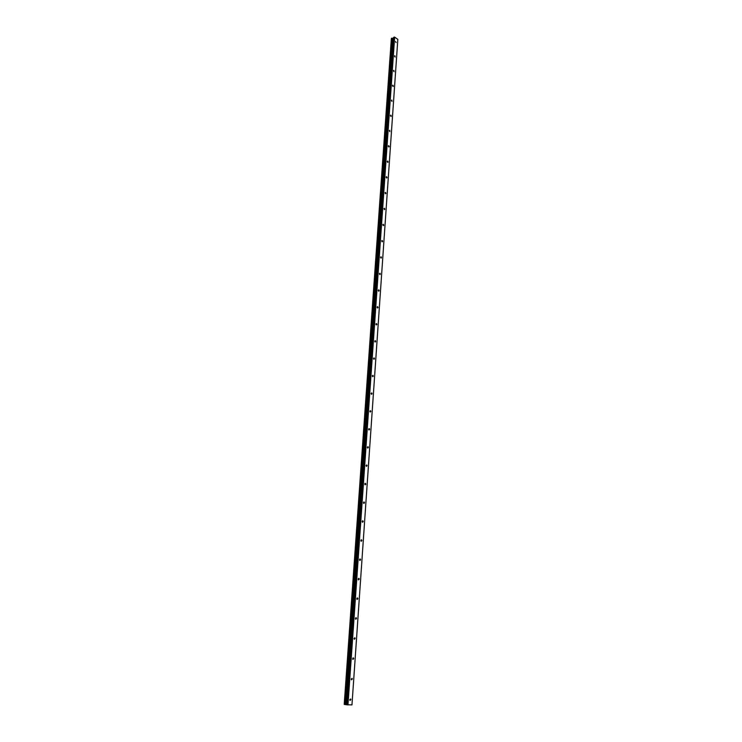 <?xml version="1.0" encoding="UTF-8"?>
<svg xmlns="http://www.w3.org/2000/svg" width="742" height="742" viewBox="0 0 742 742"><rect width="100%" height="100%" fill="white"/><g stroke="black" fill="none" stroke-linecap="round" stroke-linejoin="round"><path stroke-width="1.11" d="M349.779 699.706L350.651 698.955L350.883 699.706L350.011 700.457L349.779 699.706M351.207 679.088L352.07 678.346L352.311 679.106L351.448 679.848L351.207 679.088M352.626 658.673L353.48 657.95L353.721 658.72L352.877 659.443L352.626 658.673M354.036 638.472L354.862 637.768L355.121 638.547L354.296 639.252L354.036 638.472M355.427 618.476L356.243 617.789L356.503 618.568L355.687 619.255L355.427 618.476M356.8 598.683L357.607 598.006L357.876 598.794L357.078 599.471L356.8 598.683M358.163 579.085L358.952 578.426L359.23 579.224L358.442 579.882L358.163 579.085M359.518 559.691L360.287 559.041L360.575 559.839L359.805 560.488L359.518 559.691M360.853 540.482L361.604 539.842L361.901 540.649L361.15 541.289L360.853 540.482M362.17 521.459L362.912 520.838L363.218 521.654L362.476 522.275L362.17 521.459M363.478 502.631L364.201 502.028L364.517 502.844L363.793 503.456L363.478 502.631M364.776 483.988L365.491 483.394L365.815 484.22L365.101 484.814L364.776 483.988M366.056 465.522L366.752 464.937L367.086 465.772L366.39 466.356L366.056 465.522M367.336 447.24L368.013 446.665L368.357 447.509L367.68 448.085L367.336 447.24M368.588 429.136L369.256 428.57L369.609 429.414L368.941 429.98L368.588 429.136M369.841 411.198L370.49 410.651L370.852 411.504L370.202 412.051L369.841 411.198M371.074 393.436L371.705 392.898L372.076 393.761L371.445 394.299L371.074 393.436M372.298 375.842L372.911 375.313L373.291 376.185L372.679 376.713L372.298 375.842M373.514 358.414L374.107 357.894L374.497 358.766L373.903 359.295L373.514 358.414M374.71 341.153L375.294 340.643L375.693 341.524L375.109 342.034L374.71 341.153M375.897 324.059L376.463 323.549L376.88 324.44L376.305 324.94L375.897 324.059M377.075 307.114L377.632 306.622L378.049 307.513L377.493 308.013L377.075 307.114M378.244 290.335L378.782 289.844L379.208 290.743L378.67 291.235L378.244 290.335M379.403 273.705L379.923 273.232L380.358 274.132L379.839 274.614L379.403 273.705M380.544 257.233L381.054 256.76L381.499 257.678L380.989 258.142L380.544 257.233M381.685 240.909L382.176 240.445L382.631 241.363L382.139 241.827L381.685 240.909M382.807 224.733L383.28 224.279L383.753 225.206L383.271 225.661L382.807 224.733M383.92 208.706L384.384 208.261L384.857 209.188L384.393 209.634L383.92 208.706M385.024 192.827L385.478 192.391L385.961 193.319L385.506 193.755L385.024 192.827M386.118 177.088L386.554 176.652L387.046 177.598L386.61 178.024L386.118 177.088M387.203 161.487L387.63 161.07L388.131 162.006L387.704 162.433L387.203 161.487M388.279 146.026L388.687 145.618L389.198 146.564L388.789 146.981L388.279 146.026M389.346 130.703L389.745 130.295L389.856 131.659L389.346 130.703M390.403 115.52L390.784 115.121L391.312 116.077L390.923 116.475L390.403 115.52M391.442 100.467L391.822 100.077L391.98 101.431L391.442 100.467M392.481 85.543L392.843 85.163L393.381 86.128L393.019 86.517L392.481 85.543M393.51 70.759L393.863 70.379L394.058 71.733L393.51 70.759M394.531 56.095L394.865 55.724L395.087 57.069L394.531 56.095M395.542 41.561L396.098 42.544L395.542 41.561M347.97 704.9L394.642 37.137L397.823 39.372L351.968 704.881L346.866 704.779L393.705 37.332L393.427 38.139L391.396 38.389L344.269 704.436L391.451 38.296M344.269 704.436L346.866 704.779M391.396 38.389L344.214 704.418L391.405 38.352M391.34 38.807L344.214 704.362L391.331 38.844M394.642 37.137L393.705 37.332M347.506 704.872L394.262 37.1M345.661 704.548L392.62 38.269M345.54 704.538L392.518 38.278M346.764 704.761L393.612 37.434M346.718 704.668L393.529 38.037M346.616 704.65L393.427 38.139M346.236 704.594L393.102 38.269M346.004 704.575L392.908 38.296M344.807 704.492L391.906 38.222M344.715 704.492L391.832 38.204M344.64 704.483L391.767 38.194M344.52 704.473L391.674 38.204M353.016 657.913L353.48 657.95M355.78 617.761L356.243 617.789M357.134 597.987L357.607 598.006M358.479 578.417L358.952 578.426M359.814 559.032L360.287 559.041M361.141 539.851L361.604 539.842M362.448 520.856L362.912 520.838M363.738 502.046L364.201 502.028M365.027 483.422L365.491 483.394"/></g></svg>
